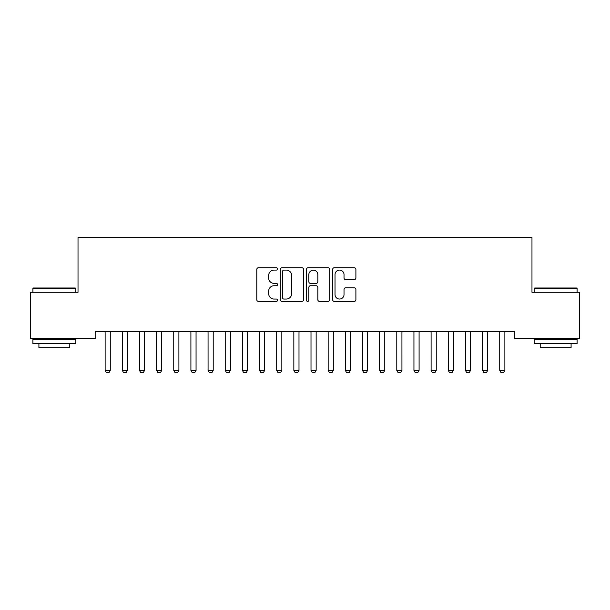 <?xml version="1.0" encoding="UTF-8"?>
<svg xmlns="http://www.w3.org/2000/svg" width="610" height="610" viewBox="0 0 610 610"><rect width="100%" height="100%" fill="white"/><g stroke="black" fill="none" stroke-linecap="round" stroke-linejoin="round"><path stroke-width="0.91" d="M277.55 268.903A1.182 1.182 0 0 0 276.376 267.729L258.48 267.729A1.685 1.685 0 0 0 256.795 269.414L256.795 299.723A1.685 1.685 0 0 0 258.48 301.409L276.376 301.409A1.182 1.182 0 0 0 277.55 300.227A1.182 1.182 0 0 0 276.376 299.052L274.058 299.052A5.391 5.391 0 0 1 268.667 293.662L268.667 291.138A5.391 5.391 0 0 1 274.058 285.747L276.376 285.747A1.182 1.182 0 0 0 277.55 284.565A1.182 1.182 0 0 0 276.376 283.391L274.058 283.391A5.391 5.391 0 0 1 268.667 278L268.667 275.476A5.391 5.391 0 0 1 274.058 270.085L276.376 270.085A1.182 1.182 0 0 0 277.55 268.903M354.212 279.601A1.685 1.685 0 0 0 355.897 277.916L355.897 269.414A1.685 1.685 0 0 0 354.212 267.729L334.341 267.729A1.685 1.685 0 0 0 332.663 269.414L332.663 299.723A1.685 1.685 0 0 0 334.341 301.409L354.212 301.409A1.685 1.685 0 0 0 355.897 299.723L355.897 289.453A1.685 1.685 0 0 0 354.212 287.767L345.71 287.767A1.685 1.685 0 0 0 344.025 289.453L344.025 294.546A4.506 4.506 0 0 1 339.518 299.052A4.506 4.506 0 0 1 335.02 294.546L335.02 274.591A4.506 4.506 0 0 1 339.518 270.085A4.506 4.506 0 0 1 344.025 274.591L344.025 277.916A1.685 1.685 0 0 0 345.71 279.601L354.212 279.601M514.817 331.748L95.175 331.748L95.175 338.611L30.5 338.611L30.5 292.289L78.019 292.289L78.019 237.389L531.973 237.389L531.973 292.289L579.5 292.289L579.5 338.611L514.817 338.611L514.817 331.748M303.528 269.414A1.685 1.685 0 0 0 301.843 267.729L281.972 267.729A1.685 1.685 0 0 0 280.287 269.414L280.287 299.723A1.685 1.685 0 0 0 281.972 301.409L301.843 301.409A1.685 1.685 0 0 0 303.528 299.723L303.528 269.414M308.157 267.729L328.027 267.729A1.685 1.685 0 0 1 329.713 269.414L329.713 299.723A1.685 1.685 0 0 1 328.027 301.409L319.526 301.409A1.685 1.685 0 0 1 317.84 299.723L317.84 287.432A1.685 1.685 0 0 0 316.155 285.747L310.513 285.747A1.685 1.685 0 0 0 308.828 287.432L308.828 300.227A1.182 1.182 0 0 1 307.654 301.409A1.182 1.182 0 0 1 306.472 300.227L306.472 269.414A1.685 1.685 0 0 1 308.157 267.729M283.825 270.085A1.182 1.182 0 0 0 282.643 271.267L282.643 297.871A1.182 1.182 0 0 0 283.825 299.052L286.265 299.052A5.391 5.391 0 0 0 291.656 293.662L291.656 275.476A5.391 5.391 0 0 0 286.265 270.085L283.825 270.085M317.84 274.675A4.506 4.506 0 0 0 313.334 270.169A4.506 4.506 0 0 0 308.828 274.675L308.828 281.706A1.685 1.685 0 0 0 310.513 283.391L316.155 283.391A1.685 1.685 0 0 0 317.84 281.706L317.84 274.675M105.05 332.122A1.716 1.716 -179.3 0 1 105.126 332.641A1.716 1.716 0 0 0 105.05 332.122L104.928 331.748M110.479 331.748L110.357 332.122A1.716 1.716 0 0 0 110.273 332.641L110.28 370.384L108.992 372.611L106.414 372.611L105.133 370.384L105.126 332.641M105.133 370.384L110.28 370.384M122.206 332.122A1.716 1.716 -179.3 0 1 122.282 332.641A1.716 1.716 0 0 0 122.206 332.122L122.084 331.748M139.362 332.122A1.716 1.716 -179.3 0 1 139.438 332.641A1.716 1.716 0 0 0 139.362 332.122L139.24 331.748M127.635 331.748L127.513 332.122A1.716 1.716 0 0 0 127.429 332.641L127.437 370.384L126.148 372.611L123.571 372.611L122.29 370.384L122.282 332.641M122.29 370.384L127.437 370.384M144.791 331.748L144.669 332.122A1.716 1.716 0 0 0 144.585 332.641L144.593 370.384L143.304 372.611L140.727 372.611L139.446 370.384L139.438 332.641M139.446 370.384L144.593 370.384M54.343 287.996L75.282 287.996L75.793 288.515L54.343 288.515M75.793 343.758L32.902 343.758L32.902 339.465L75.793 339.465L75.793 343.758M69.784 343.758L69.784 347.7L38.91 347.7L38.91 343.758M54.351 288.515L32.902 288.515L32.902 292.289M32.902 288.515L33.413 287.996L54.351 287.996M534.207 288.515L534.718 287.996L576.58 287.996L577.098 288.515L534.207 288.515L534.207 292.289M577.098 343.758L534.207 343.758L534.207 339.465L577.098 339.465L577.098 343.758M571.09 343.758L571.09 347.7L540.208 347.7L540.208 343.758M156.518 332.122A1.716 1.716 -179.3 0 1 156.595 332.641A1.716 1.716 0 0 0 156.518 332.122L156.396 331.748M173.675 332.122A1.716 1.716 -179.3 0 1 173.751 332.641A1.716 1.716 0 0 0 173.675 332.122L173.553 331.748M161.947 331.748L161.825 332.122A1.716 1.716 0 0 0 161.742 332.641L161.749 370.384L160.46 372.611L157.883 372.611L156.602 370.384L156.595 332.641M156.602 370.384L161.749 370.384M179.104 331.748L178.982 332.122A1.716 1.716 0 0 0 178.898 332.641L178.905 370.384L177.617 372.611L175.04 372.611L173.758 370.384L173.751 332.641M173.758 370.384L178.905 370.384M190.831 332.122A1.716 1.716 -179.3 0 1 190.907 332.641A1.716 1.716 0 0 0 190.831 332.122L190.709 331.748M196.26 331.748L196.138 332.122A1.716 1.716 0 0 0 196.054 332.641L196.062 370.384L194.773 372.611L192.196 372.611L190.915 370.384L190.907 332.641M190.915 370.384L196.062 370.384M207.987 332.122A1.716 1.716 -179.3 0 1 208.063 332.641A1.716 1.716 0 0 0 207.987 332.122L207.865 331.748M213.416 331.748L213.294 332.122A1.716 1.716 0 0 0 213.21 332.641L213.218 370.384L211.929 372.611L209.352 372.611L208.071 370.384L208.063 332.641M208.071 370.384L213.218 370.384M225.143 332.122A1.716 1.716 -179.3 0 1 225.22 332.641A1.716 1.716 0 0 0 225.143 332.122L225.021 331.748M230.572 331.748L230.45 332.122A1.716 1.716 0 0 0 230.367 332.641L230.374 370.384L229.085 372.611L226.508 372.611L225.227 370.384L225.22 332.641M225.227 370.384L230.374 370.384M242.3 332.122A1.716 1.716 -179.3 0 1 242.376 332.641A1.716 1.716 0 0 0 242.3 332.122L242.178 331.748M247.729 331.748L247.607 332.122A1.716 1.716 0 0 0 247.523 332.641L247.53 370.384L246.242 372.611L243.664 372.611L242.383 370.384L242.376 332.641M242.383 370.384L247.53 370.384M259.456 332.122A1.716 1.716 -179.3 0 1 259.532 332.641A1.716 1.716 0 0 0 259.456 332.122L259.334 331.748M264.885 331.748L264.763 332.122A1.716 1.716 0 0 0 264.679 332.641L264.687 370.384L263.398 372.611L260.821 372.611L259.54 370.384L259.532 332.641M259.54 370.384L264.687 370.384M276.612 332.122A1.716 1.716 -179.3 0 1 276.688 332.641A1.716 1.716 0 0 0 276.612 332.122L276.49 331.748M282.041 331.748L281.919 332.122A1.716 1.716 0 0 0 281.835 332.641L281.843 370.384L280.554 372.611L277.977 372.611L276.696 370.384L276.688 332.641M276.696 370.384L281.843 370.384M293.768 332.122A1.716 1.716 -179.3 0 1 293.845 332.641A1.716 1.716 0 0 0 293.768 332.122L293.646 331.748M299.197 331.748L299.075 332.122A1.716 1.716 0 0 0 298.991 332.641L298.999 370.384L297.71 372.611L295.133 372.611L293.852 370.384L293.845 332.641M293.852 370.384L298.999 370.384M310.925 332.122A1.716 1.716 -179.3 0 1 311.001 332.641A1.716 1.716 0 0 0 310.925 332.122L310.803 331.748M316.354 331.748L316.232 332.122A1.716 1.716 0 0 0 316.148 332.641L316.155 370.384L314.867 372.611L312.289 372.611L311.008 370.384L311.001 332.641M311.008 370.384L316.155 370.384M328.081 332.122A1.716 1.716 -179.3 0 1 328.157 332.641A1.716 1.716 0 0 0 328.081 332.122L327.959 331.748M333.51 331.748L333.388 332.122A1.716 1.716 0 0 0 333.304 332.641L333.312 370.384L332.023 372.611L329.446 372.611L328.165 370.384L328.157 332.641M328.165 370.384L333.312 370.384M345.237 332.122A1.716 1.716 -179.3 0 1 345.313 332.641A1.716 1.716 0 0 0 345.237 332.122L345.115 331.748M350.666 331.748L350.544 332.122A1.716 1.716 0 0 0 350.46 332.641L350.468 370.384L349.179 372.611L346.602 372.611L345.321 370.384L345.313 332.641M345.321 370.384L350.468 370.384M362.393 332.122A1.716 1.716 -179.3 0 1 362.47 332.641A1.716 1.716 0 0 0 362.393 332.122L362.271 331.748M367.822 331.748L367.7 332.122A1.716 1.716 0 0 0 367.616 332.641L367.624 370.384L366.335 372.611L363.758 372.611L362.477 370.384L362.47 332.641M362.477 370.384L367.624 370.384M379.55 332.122A1.716 1.716 -179.3 0 1 379.626 332.641A1.716 1.716 0 0 0 379.55 332.122L379.428 331.748M384.979 331.748L384.857 332.122A1.716 1.716 0 0 0 384.773 332.641L384.78 370.384L383.492 372.611L380.914 372.611L379.633 370.384L379.626 332.641M379.633 370.384L384.78 370.384M396.706 332.122A1.716 1.716 -179.3 0 1 396.782 332.641A1.716 1.716 0 0 0 396.706 332.122L396.584 331.748M402.135 331.748L402.013 332.122A1.716 1.716 0 0 0 401.929 332.641L401.937 370.384L400.648 372.611L398.071 372.611L396.79 370.384L396.782 332.641M396.79 370.384L401.937 370.384M413.862 332.122A1.716 1.716 -179.3 0 1 413.938 332.641A1.716 1.716 0 0 0 413.862 332.122L413.74 331.748M419.291 331.748L419.169 332.122A1.716 1.716 0 0 0 419.085 332.641L419.093 370.384L417.804 372.611L415.227 372.611L413.946 370.384L413.938 332.641M413.946 370.384L419.093 370.384M431.018 332.122A1.716 1.716 -179.3 0 1 431.095 332.641A1.716 1.716 0 0 0 431.018 332.122L430.896 331.748M436.447 331.748L436.325 332.122A1.716 1.716 0 0 0 436.241 332.641L436.249 370.384L434.961 372.611L432.383 372.611L431.102 370.384L431.095 332.641M431.102 370.384L436.249 370.384M448.175 332.122A1.716 1.716 -179.3 0 1 448.251 332.641A1.716 1.716 0 0 0 448.175 332.122L448.053 331.748M453.604 331.748L453.482 332.122A1.716 1.716 0 0 0 453.398 332.641L453.405 370.384L452.117 372.611L449.539 372.611L448.258 370.384L448.251 332.641M448.258 370.384L453.405 370.384M465.331 332.122A1.716 1.716 -179.3 0 1 465.407 332.641A1.716 1.716 0 0 0 465.331 332.122L465.209 331.748M470.76 331.748L470.638 332.122A1.716 1.716 0 0 0 470.554 332.641L470.562 370.384L469.273 372.611L466.696 372.611L465.415 370.384L465.407 332.641M465.415 370.384L470.562 370.384M482.487 332.122A1.716 1.716 -179.3 0 1 482.563 332.641A1.716 1.716 0 0 0 482.487 332.122L482.365 331.748M487.916 331.748L487.794 332.122A1.716 1.716 0 0 0 487.71 332.641L487.718 370.384L486.429 372.611L483.852 372.611L482.571 370.384L482.563 332.641M482.571 370.384L487.718 370.384M499.643 332.122A1.716 1.716 -179.3 0 1 499.72 332.641A1.716 1.716 0 0 0 499.643 332.122L499.521 331.748M505.072 331.748L504.95 332.122A1.716 1.716 0 0 0 504.866 332.641L504.874 370.384L503.586 372.611L501.008 372.611L499.727 370.384L499.72 332.641M499.727 370.384L504.874 370.384M75.793 292.289L75.793 288.515M66.01 339.465L66.01 338.611M42.685 339.465L42.685 338.611M577.098 292.289L577.098 288.515M567.315 339.465L567.315 338.611M543.983 339.465L543.983 338.611"/></g></svg>
